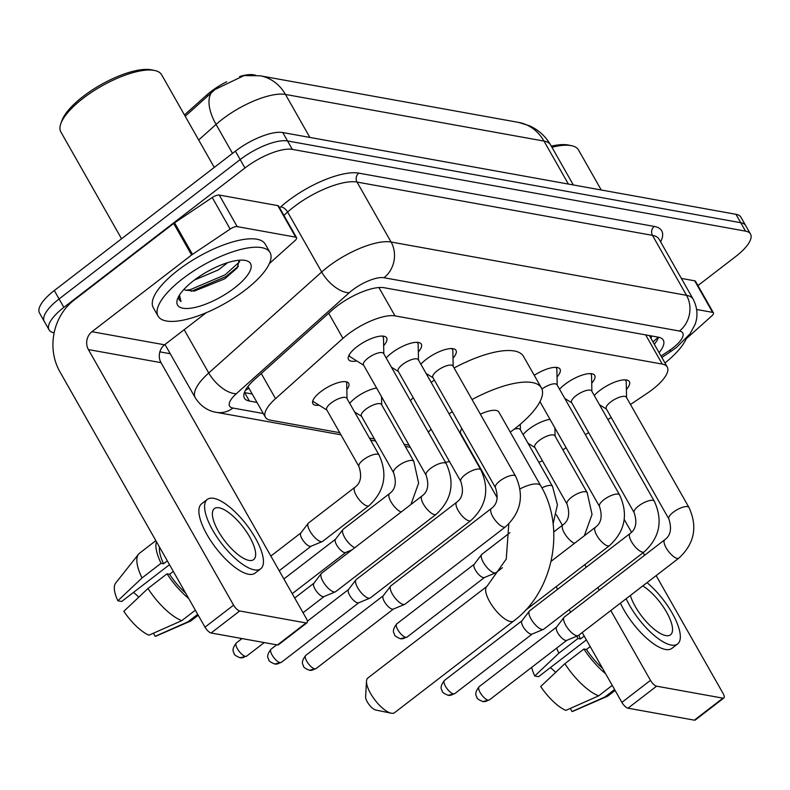 <?xml version="1.0" encoding="UTF-8"?>
<svg xmlns="http://www.w3.org/2000/svg" width="790" height="790" viewBox="0 0 790 790"><rect width="100%" height="100%" fill="white"/><g stroke="black" fill="none" stroke-linecap="round" stroke-linejoin="round"><path stroke-width="1.19" d="M319.17 405.24A20.599 7.041 -29.6 0 1 312.88 403.66A20.599 7.041 -29.6 0 1 320.77 391.682A20.599 7.041 -29.6 0 1 348.696 383.318A20.599 7.041 -29.6 0 1 346.83 389.529M349.713 403.344A20.599 7.041 -29.6 0 1 355.451 397.943A20.599 7.041 -29.6 0 1 376.623 388.058M523.099 434.628A20.599 7.041 -29.6 0 1 528.836 429.217A20.599 7.041 -29.6 0 1 550.008 419.342M356.774 360.951A21.913 7.495 -29.6 0 1 348.538 359.519A21.913 7.495 -29.6 0 1 356.932 346.771A21.913 7.495 -29.6 0 1 386.636 337.873A21.913 7.495 -29.6 0 1 383.644 345.684M386.182 357.979A21.913 7.495 -29.6 0 1 391.613 353.031A21.913 7.495 -29.6 0 1 421.317 344.124A21.913 7.495 -29.6 0 1 418.325 351.935M420.863 364.239A21.913 7.495 -29.6 0 1 426.284 359.282A21.913 7.495 -29.6 0 1 455.998 350.385A21.913 7.495 -29.6 0 1 453.006 358.196M559.577 389.263A21.913 7.495 -29.6 0 1 564.998 384.305A21.913 7.495 -29.6 0 1 594.702 375.408A21.913 7.495 -29.6 0 1 591.71 383.219M594.258 395.514A21.913 7.495 -29.6 0 1 599.679 390.566A21.913 7.495 -29.6 0 1 629.383 381.659A21.913 7.495 -29.6 0 1 626.391 389.47M630.469 404.49L647.207 393.262A38.621 13.213 150.4 0 0 652.451 389.49A38.621 13.213 150.4 0 0 667.254 367.024A38.621 13.213 150.4 0 0 662.267 364.091L395.01 315.882A38.621 13.213 150.4 0 0 342.959 338.377L275.542 398.654A38.621 13.213 150.4 0 0 265.42 417.248A38.621 13.213 150.4 0 0 270.407 420.181L339.73 432.683M226.661 81.775A34.76 11.889 150.4 0 0 206.713 95.057L184.455 114.955M255.614 75.188L253.56 74.813A34.76 11.889 150.4 0 0 239.597 76.531M562.875 449.856L566.114 447.683M585.41 434.727L588.649 432.555M607.945 419.609L611.183 417.436M538.78 462.229A38.621 13.213 150.4 0 0 542.463 460.837M369.424 438.035L374.401 438.934M404.095 444.296L409.082 445.195M473.447 456.808L474 456.906M534.238 375.299A21.913 7.495 -29.6 0 1 560.031 369.147A21.913 7.495 -29.6 0 1 557.039 376.958M568.405 184.07L543.984 141.074A45.06 39.174 -79.8 0 0 518.625 122.41L529.725 125.877C538.681 130.034 545.653 136.403 550.63 144.985A51.498 17.607 150.4 0 0 543.984 141.074L285.466 94.445A45.06 39.174 100.2 0 0 260.108 75.781L244.031 75.593L215.087 89.468L185.196 116.258M54.155 332.788L54.046 332.768A38.621 13.213 -29.6 0 1 49.059 329.835A38.621 13.213 -29.6 0 1 63.862 307.379L244.949 167.994L240.17 159.58A38.621 13.213 -29.6 0 1 287.54 140.956L740.734 222.711A38.621 13.213 -29.6 0 1 745.721 225.644A38.621 13.213 -29.6 0 0 740.734 222.711L287.54 140.956A38.621 13.213 -29.6 0 0 240.17 159.58L59.082 298.966L240.17 159.58L235.39 151.167A38.621 13.213 -29.6 0 1 282.761 132.542L735.954 214.297A38.621 13.213 -29.6 0 1 740.941 217.23L750.5 234.057A38.621 13.213 -29.6 0 1 735.697 256.523L697.935 285.585M49.059 329.835L44.28 321.421A38.621 13.213 -29.6 0 1 59.082 298.966A38.621 13.213 -29.6 0 0 44.28 321.421L39.5 313.008A38.621 13.213 -29.6 0 1 54.303 290.542L235.39 151.167M659.077 352.626A38.621 13.213 150.4 0 0 663.284 340.105A38.621 13.213 150.4 0 0 658.297 337.172L384.128 287.718A38.621 13.213 150.4 0 0 332.077 310.213L254.548 379.536A38.621 13.213 150.4 0 0 244.426 398.121A38.621 13.213 150.4 0 0 249.413 401.053L256.997 402.426M658.554 337.221A38.621 13.213 -29.6 0 1 654.298 344.213M244.949 167.994A38.621 13.213 -29.6 0 1 292.32 149.379L745.513 231.124A38.621 13.213 -29.6 0 1 750.5 234.057M170.245 353.732L159.866 351.856M252.217 394.013L244.633 392.64A38.621 13.213 -29.6 0 1 244.377 392.591M696.671 309.492L712.6 312.366L694.677 280.815A6.438 2.202 -29.6 0 1 695.506 281.299L713.429 312.86A6.438 2.202 150.4 0 0 712.6 312.366M681.355 278.416L694.677 280.815M723.877 697.995L695.289 720.006A6.438 2.291 -127.6 0 1 694.351 720.164L722.939 698.153A6.438 2.291 52.4 0 0 723.877 697.995A6.438 2.291 52.4 0 0 723.087 693.462L656.144 575.624M628.001 708.196A6.438 2.291 -127.6 0 1 621.878 702.369L650.476 680.358A6.438 2.291 52.4 0 0 656.589 686.184L628.001 708.196L694.351 720.164M556.16 586.684L557.631 589.261M569.185 609.613L570.647 612.191M582.21 632.533L621.878 702.369M656.589 686.184L722.939 698.153M644.591 555.281L643.119 552.704M631.496 532.233L624.248 519.474M650.476 680.358L610.798 610.522M599.245 590.179L597.783 587.602M586.22 567.26L584.758 564.682M562.381 525.281L556.387 514.744M686.283 338.722L711.741 315.96A6.438 2.202 150.4 0 0 713.429 312.86M630.361 595.472A32.183 11.475 52.4 0 0 665.851 635.595A32.183 11.475 52.4 0 0 670.542 634.805A32.183 11.475 52.4 0 0 666.582 612.161A32.183 11.475 52.4 0 0 642.793 585.904M555.656 672.389A25.744 9.184 52.4 0 0 550.363 667.619M578.823 635.14A37.337 13.312 52.4 0 0 580.482 638.962L577.944 638.508L558.876 653.172L534.731 675.983L538.582 676.684L586.387 639.89M584.225 636.078L580.482 638.962M564.86 663.699A42.482 15.148 52.4 0 0 598.642 695.862L565.808 710.398A33.466 11.939 52.4 0 1 540.706 686.5L564.86 663.699L583.919 649.024L586.457 649.479L590.199 646.595M586.457 649.479A37.337 13.312 52.4 0 0 602.563 668.36M620.427 603.116A43.766 15.603 52.4 0 0 665.506 649.469A43.766 15.603 52.4 0 0 671.885 648.383L677.603 643.988A43.766 15.603 52.4 0 0 674.601 617.652A43.766 15.603 52.4 0 0 647.02 582.655M626.144 598.711A43.766 15.603 52.4 0 0 671.224 645.065A43.766 15.603 52.4 0 0 677.603 643.988M576.848 636.157A42.482 15.148 52.4 0 0 577.944 638.508M583.919 649.024A42.482 15.148 52.4 0 0 605.594 673.692M556.664 648.136A42.482 15.148 52.4 0 0 558.876 653.172M612.24 685.404L598.642 695.862M531.7 667.343A33.466 11.939 52.4 0 0 534.731 675.983M570.301 708.413L572.069 711.523L604.903 696.997L614.59 689.542M604.903 696.997A42.482 15.148 52.4 0 0 607.026 696.474A42.482 15.148 52.4 0 0 608.201 695.783L615.114 690.46M572.069 711.523A33.466 11.939 52.4 0 0 573.185 711.198L607.026 696.474M551.311 146.18A55.359 18.93 -29.6 0 1 568.385 145.044L571.506 145.686A57.927 19.809 -29.6 0 1 578.527 149.991L601.249 189.995M551.943 147.286A57.927 19.809 -29.6 0 1 571.506 145.686M686.471 338.288A64.365 22.011 -29.6 0 1 664.973 363.005M375.852 710.042A9.016 3.209 -127.6 0 1 375.783 710.032A9.016 3.209 -127.6 0 1 369.128 704.64A9.016 3.209 -127.6 0 1 365.622 696.829L366.501 681.128A21.883 7.801 52.4 0 0 375.023 700.108A21.883 7.801 52.4 0 0 391.178 713.192A21.883 7.801 52.4 0 0 391.366 713.222A21.883 7.801 52.4 0 0 394.556 712.689L513.688 620.989A21.883 7.801 -127.6 0 1 510.498 621.533A21.883 7.801 -127.6 0 1 491.775 605.091A21.883 7.801 -127.6 0 1 486.996 586.308L367.854 678.008A21.883 7.801 52.4 0 0 366.501 681.128M520.037 488.892A21.883 7.485 150.4 0 1 537.881 484.053A21.883 7.485 150.4 0 1 540.706 485.712L498.875 412.084A21.883 7.485 150.4 0 0 480.369 414.197M449.095 413.93A70.804 24.213 -29.6 0 1 452.275 411.659M472.045 399.543A70.804 24.213 -29.6 0 1 541.417 387.92A70.804 24.213 -29.6 0 1 514.28 429.108A70.804 24.213 -29.6 0 1 510.251 432.11M431.172 382.38A70.804 24.213 -29.6 0 1 434.352 380.109M454.122 367.982A70.804 24.213 -29.6 0 1 523.484 356.369L541.417 387.92M461.834 428.486A21.883 7.485 150.4 0 0 460.817 433.7L497.226 497.789M449.461 461.498A70.804 24.213 -29.6 0 1 445.491 462.377M428.348 432.189A70.804 24.213 -29.6 0 1 431.133 429.227M410.415 400.639A70.804 24.213 -29.6 0 1 413.209 397.666M626.559 397.597L626.243 382.044A19.306 6.606 150.4 0 0 625.927 380.839A19.306 6.606 150.4 0 0 624.87 379.852M626.381 397.281A11.583 3.96 150.4 0 0 610.67 401.992A11.583 3.96 150.4 0 0 606.236 408.726L668.854 518.961A11.583 3.96 150.4 0 1 673.297 512.216A11.583 3.96 150.4 0 1 687.132 506.578A11.583 3.96 150.4 0 1 688.999 507.516L626.381 397.281M664.745 539.758A11.583 4.128 -127.6 0 0 667.086 549.406A11.583 4.128 -127.6 0 0 676.832 558.332A11.583 4.128 -127.6 0 0 677.188 558.412A11.583 4.128 -127.6 0 0 678.877 558.125L578.428 635.446A11.583 4.128 -127.6 0 1 578.082 635.644A11.583 4.128 -127.6 0 1 576.74 635.733A11.583 4.128 -127.6 0 1 565.729 625.245A11.583 4.128 -127.6 0 1 564.011 617.365A11.583 4.128 -127.6 0 1 564.287 617.079L664.745 539.758C670.621 535.6 671.984 528.668 668.854 518.961M566.934 640.226A8.364 2.982 -127.6 0 1 566.687 640.374A8.364 2.982 -127.6 0 1 565.709 640.433A8.364 2.982 -127.6 0 1 557.76 632.869A8.364 2.982 -127.6 0 1 556.525 627.171A8.364 2.982 -127.6 0 1 556.723 626.964M591.878 391.336L591.562 375.793A19.306 6.606 150.4 0 0 591.246 374.588A19.306 6.606 150.4 0 0 590.189 373.601M591.7 391.02A11.583 3.96 150.4 0 0 575.999 395.731A11.583 3.96 150.4 0 0 571.555 402.475L634.173 512.7A11.583 3.96 150.4 0 1 638.616 505.965A11.583 3.96 150.4 0 1 652.451 500.327A11.583 3.96 150.4 0 1 654.317 501.255L591.7 391.02M630.074 533.507A11.583 4.128 -127.6 0 0 632.405 543.155A11.583 4.128 -127.6 0 0 642.152 552.072A11.583 4.128 -127.6 0 0 642.517 552.151A11.583 4.128 -127.6 0 0 644.206 551.874L543.747 629.186A11.583 4.128 -127.6 0 1 543.401 629.383A11.583 4.128 -127.6 0 1 542.058 629.472A11.583 4.128 -127.6 0 1 531.048 618.995A11.583 4.128 -127.6 0 1 529.33 611.105A11.583 4.128 -127.6 0 1 529.616 610.828L630.074 533.507C635.94 529.34 637.303 522.407 634.173 512.7M532.253 633.975A8.364 2.982 -127.6 0 1 532.006 634.113A8.364 2.982 -127.6 0 1 531.038 634.182A8.364 2.982 -127.6 0 1 523.079 626.608A8.364 2.982 -127.6 0 1 521.844 620.92A8.364 2.982 -127.6 0 1 522.042 620.713M557.207 385.086L556.881 369.532A19.306 6.606 150.4 0 0 556.565 368.328A19.306 6.606 150.4 0 0 555.518 367.34M619.646 495.004A11.583 3.96 150.4 0 0 617.78 494.076A11.583 3.96 150.4 0 0 603.935 499.705A11.583 3.96 150.4 0 0 599.492 506.449C602.632 516.156 601.259 523.089 595.393 527.256A11.583 4.128 -127.6 0 0 597.734 536.904A11.583 4.128 -127.6 0 0 607.471 545.821A11.583 4.128 -127.6 0 0 607.836 545.9A11.583 4.128 -127.6 0 0 609.524 545.614C625.078 531.216 628.455 514.349 619.646 495.004L557.019 384.769A11.583 3.96 150.4 0 0 541.93 389.016M453.174 366.323L452.848 350.77A19.306 6.606 150.4 0 0 452.532 349.565A19.306 6.606 150.4 0 0 451.485 348.578M452.986 366.007A11.583 3.96 150.4 0 0 437.285 370.707A11.583 3.96 150.4 0 0 432.841 377.452L495.458 487.677A11.583 3.96 150.4 0 1 499.902 480.942A11.583 3.96 150.4 0 1 513.747 475.304A11.583 3.96 150.4 0 1 515.613 476.232L452.986 366.007M491.36 508.483A11.583 4.128 -127.6 0 0 493.691 518.131A11.583 4.128 -127.6 0 0 503.437 527.049A11.583 4.128 -127.6 0 0 503.803 527.127A11.583 4.128 -127.6 0 0 505.491 526.851L405.033 604.162A11.583 4.128 -127.6 0 1 404.687 604.37A11.583 4.128 -127.6 0 1 403.344 604.449A11.583 4.128 -127.6 0 1 392.334 593.971A11.583 4.128 -127.6 0 1 390.625 586.081A11.583 4.128 -127.6 0 1 390.902 585.805L491.36 508.483C497.226 504.326 498.599 497.384 495.458 487.677M393.538 608.952A8.364 2.982 -127.6 0 1 393.292 609.1A8.364 2.982 -127.6 0 1 392.324 609.159A8.364 2.982 -127.6 0 1 384.365 601.585A8.364 2.982 -127.6 0 1 383.13 595.897A8.364 2.982 -127.6 0 1 383.338 595.69M418.493 360.062L418.167 344.509A19.306 6.606 150.4 0 0 417.861 343.314A19.306 6.606 150.4 0 0 416.804 342.317M418.315 359.746A11.583 3.96 150.4 0 0 402.604 364.457A11.583 3.96 150.4 0 0 398.16 371.191L460.787 481.426A11.583 3.96 150.4 0 1 465.221 474.681A11.583 3.96 150.4 0 1 479.066 469.053A11.583 3.96 150.4 0 1 480.932 469.981L418.315 359.746M456.679 502.233A11.583 4.128 -127.6 0 0 459.02 511.881A11.583 4.128 -127.6 0 0 468.756 520.798A11.583 4.128 -127.6 0 0 469.122 520.877A11.583 4.128 -127.6 0 0 470.81 520.59L370.362 597.912A11.583 4.128 -127.6 0 1 370.016 598.109A11.583 4.128 -127.6 0 1 368.673 598.198A11.583 4.128 -127.6 0 1 357.653 587.711A11.583 4.128 -127.6 0 1 355.944 579.83A11.583 4.128 -127.6 0 1 356.221 579.544L456.679 502.233C462.545 498.065 463.918 491.133 460.787 481.426M358.867 602.701A8.364 2.982 -127.6 0 1 358.611 602.839A8.364 2.982 -127.6 0 1 357.643 602.898A8.364 2.982 -127.6 0 1 349.694 595.334A8.364 2.982 -127.6 0 1 348.449 589.636A8.364 2.982 -127.6 0 1 348.657 589.439M383.812 353.811L383.496 338.258A19.306 6.606 150.4 0 0 383.18 337.053A19.306 6.606 150.4 0 0 382.123 336.066M383.634 353.495A11.583 3.96 150.4 0 0 367.923 358.196A11.583 3.96 150.4 0 0 363.489 364.941L426.106 475.165A11.583 3.96 150.4 0 1 430.55 468.431A11.583 3.96 150.4 0 1 444.385 462.792A11.583 3.96 150.4 0 1 446.251 463.72L383.634 353.495M421.998 495.972A11.583 4.128 -127.6 0 0 424.339 505.62A11.583 4.128 -127.6 0 0 434.085 514.537A11.583 4.128 -127.6 0 0 434.451 514.616A11.583 4.128 -127.6 0 0 436.139 514.339L335.681 591.651A11.583 4.128 -127.6 0 1 335.335 591.858A11.583 4.128 -127.6 0 1 333.992 591.937A11.583 4.128 -127.6 0 1 322.982 581.46A11.583 4.128 -127.6 0 1 321.263 573.58A11.583 4.128 -127.6 0 1 321.55 573.293L421.998 495.972C427.874 491.815 429.237 484.872 426.106 475.165M324.186 596.44A8.364 2.982 -127.6 0 1 323.94 596.588A8.364 2.982 -127.6 0 1 322.962 596.648A8.364 2.982 -127.6 0 1 315.012 589.073A8.364 2.982 -127.6 0 1 313.778 583.385A8.364 2.982 -127.6 0 1 313.976 583.178M349.289 354.72A19.306 6.606 150.4 0 0 349.605 356.132A19.306 6.606 150.4 0 0 350.474 357.011L363.667 365.257M554.906 435.823A11.583 3.96 150.4 0 0 539.195 440.524A11.583 3.96 150.4 0 0 534.761 447.268L567.023 504.069A11.583 3.96 150.4 0 1 571.466 497.325A11.583 3.96 150.4 0 1 585.301 491.686A11.583 3.96 150.4 0 1 587.168 492.614L554.906 435.823M553.099 523.869L557.434 504.79L552.496 486.363L520.225 429.562A11.583 3.96 150.4 0 0 514.083 429.256M502.45 567.704L496.051 572.632A11.583 4.128 -127.6 0 1 495.705 572.829A11.583 4.128 -127.6 0 1 494.362 572.918A11.583 4.128 -127.6 0 1 483.352 562.431A11.583 4.128 -127.6 0 1 481.643 554.55A11.583 4.128 -127.6 0 1 481.92 554.264L509.975 532.677M484.556 577.411A8.364 2.982 -127.6 0 1 484.31 577.559A8.364 2.982 -127.6 0 1 483.342 577.618A8.364 2.982 -127.6 0 1 475.392 570.044A8.364 2.982 -127.6 0 1 474.148 564.356A8.364 2.982 -127.6 0 1 474.356 564.149M381.511 404.539A11.583 3.96 150.4 0 0 365.81 409.25A11.583 3.96 150.4 0 0 361.366 415.984L393.637 472.785A11.583 3.96 150.4 0 1 398.071 466.051A11.583 3.96 150.4 0 1 411.916 460.412A11.583 3.96 150.4 0 1 413.782 461.34L381.511 404.539M354.838 547.668A11.583 4.128 -127.6 0 1 344.637 537.407A11.583 4.128 -127.6 0 1 342.929 529.527A11.583 4.128 -127.6 0 1 343.206 529.241L389.529 493.592C395.395 489.425 396.768 482.493 393.637 472.785M345.852 552.388A8.364 2.982 -127.6 0 1 345.595 552.536A8.364 2.982 -127.6 0 1 344.628 552.595A8.364 2.982 -127.6 0 1 336.678 545.031A8.364 2.982 -127.6 0 1 335.434 539.333A8.364 2.982 -127.6 0 1 335.641 539.126M347.017 398.604L346.701 383.051A19.306 6.606 150.4 0 0 346.385 381.847A19.306 6.606 150.4 0 0 346.366 381.817L346.385 381.847M346.84 398.288A11.583 3.96 150.4 0 0 331.129 402.989A11.583 3.96 150.4 0 0 326.685 409.734L358.956 466.535A11.583 3.96 150.4 0 1 363.4 459.79A11.583 3.96 150.4 0 1 377.235 454.151A11.583 3.96 150.4 0 1 379.101 455.089L346.84 398.288M354.848 487.331A11.583 4.128 -127.6 0 0 357.189 496.979A11.583 4.128 -127.6 0 0 366.935 505.896A11.583 4.128 -127.6 0 0 367.301 505.985A11.583 4.128 -127.6 0 0 368.989 505.699L322.666 541.348A11.583 4.128 -127.6 0 1 322.32 541.545A11.583 4.128 -127.6 0 1 320.977 541.634A11.583 4.128 -127.6 0 1 309.966 531.157A11.583 4.128 -127.6 0 1 308.248 523.266A11.583 4.128 -127.6 0 1 308.535 522.99L354.848 487.331C360.724 483.174 362.087 476.242 358.956 466.535M311.171 546.137A8.364 2.982 -127.6 0 1 310.924 546.275A8.364 2.982 -127.6 0 1 309.947 546.344A8.364 2.982 -127.6 0 1 301.997 538.77A8.364 2.982 -127.6 0 1 300.763 533.082A8.364 2.982 -127.6 0 1 300.96 532.875M312.8 400.925L312.791 400.895A19.306 6.606 150.4 0 0 312.8 400.925A19.306 6.606 150.4 0 0 313.679 401.814L326.872 410.05M237.188 226.612A6.438 2.202 150.4 0 0 230.167 229.08L192.474 254.37A6.438 2.202 150.4 0 0 191.605 255.002L173.681 223.452A6.438 2.202 -29.6 0 1 174.55 222.82L212.243 197.53A6.438 2.202 -29.6 0 1 219.255 195.051L237.188 226.612L295.717 237.168L277.784 205.607A6.438 2.202 -29.6 0 1 278.623 206.101L296.546 237.652A6.438 2.202 150.4 0 0 295.717 237.168M219.255 195.051L277.784 205.607M173.681 223.452L74.023 300.151A51.498 44.773 -79.8 0 0 59.793 371.567L204.995 627.161L233.583 605.16L88.391 349.565A12.877 11.188 100.2 0 1 91.946 331.711L191.605 255.002M306.994 622.787L278.406 644.798A6.438 2.291 -127.6 0 1 277.458 644.956L306.056 622.955A6.438 2.291 52.4 0 0 306.994 622.787A6.438 2.291 52.4 0 0 306.194 618.254L161.002 362.659A12.877 11.188 100.2 0 1 164.557 344.805L206.279 312.692M233.583 605.16A6.438 2.291 52.4 0 0 239.706 610.976L211.108 632.988L277.458 644.956M211.108 632.988A6.438 2.291 -127.6 0 1 204.995 627.161M239.706 610.976L306.056 622.955M269.39 263.524L294.858 240.753A6.438 2.202 150.4 0 0 296.546 237.652M248.959 560.396A32.183 11.475 52.4 0 0 253.649 559.596A32.183 11.475 52.4 0 0 246.618 531.976A32.183 11.475 52.4 0 0 219.087 507.802A32.183 11.475 52.4 0 0 214.396 508.592A32.183 11.475 52.4 0 0 221.427 536.222A32.183 11.475 52.4 0 0 248.959 560.396M138.764 597.181A25.744 9.184 52.4 0 0 133.48 592.411M159.481 547.045A37.337 13.312 52.4 0 0 163.589 563.754L161.061 563.3L141.993 577.974L117.848 600.785L121.7 601.476L169.504 564.682M167.342 560.88L163.589 563.754M147.967 588.491A42.482 15.148 52.4 0 0 181.759 620.663L148.925 635.2A33.466 11.939 52.4 0 1 123.823 611.302L147.967 588.491L167.036 573.817L169.573 574.281L173.316 571.397M169.573 574.281A37.337 13.312 52.4 0 0 185.67 593.152M207.326 499.408L201.608 503.813A43.766 15.603 52.4 0 0 211.177 541.387A43.766 15.603 52.4 0 0 248.623 574.261A43.766 15.603 52.4 0 0 255.002 573.185L260.72 568.78A43.766 15.603 52.4 0 0 251.151 531.206A43.766 15.603 52.4 0 0 213.705 498.332A43.766 15.603 52.4 0 0 207.326 499.408A43.766 15.603 52.4 0 0 216.894 536.993A43.766 15.603 52.4 0 0 254.341 569.857A43.766 15.603 52.4 0 0 260.72 568.78M156.45 541.713A42.482 15.148 52.4 0 0 161.061 563.3M167.036 573.817A42.482 15.148 52.4 0 0 188.701 598.484M155.847 540.656L139.484 553.247A42.482 15.148 52.4 0 0 138.526 554.205A42.482 15.148 52.4 0 0 141.993 577.974M195.357 610.196L181.759 620.663M138.526 554.205L115.626 583.148A33.466 11.939 52.4 0 0 117.848 600.785M153.418 633.215L155.186 636.325L188.02 621.789L197.707 614.334M188.02 621.789A42.482 15.148 52.4 0 0 190.143 621.266A42.482 15.148 52.4 0 0 191.308 620.585L198.231 615.252M155.186 636.325A33.466 11.939 52.4 0 0 156.302 635.99L190.143 621.266M121.551 238.787L60.899 132.019A57.927 19.809 -29.6 0 1 60.791 123.783L61.837 120.771A55.359 18.93 -29.6 0 1 83.157 96.439A55.359 18.93 -29.6 0 1 151.502 69.836L154.623 70.478A57.927 19.809 -29.6 0 1 161.644 74.783L214.268 167.421M60.791 123.783A57.927 19.809 -29.6 0 1 83.098 98.316A57.927 19.809 -29.6 0 1 154.623 70.478M182.747 278.673A64.365 22.011 -29.6 0 1 270.012 252.524A64.365 22.011 -29.6 0 1 245.344 289.96A64.365 22.011 -29.6 0 1 158.079 316.109A64.365 22.011 -29.6 0 1 182.747 278.673M158.079 316.109L153.3 307.695A64.365 22.011 -29.6 0 1 177.967 270.259A64.365 22.011 -29.6 0 1 265.233 244.11L270.012 252.524M207.74 271.395L213.646 268.304M194.3 280.124L218.514 269.825L227.688 262.645M184.021 289.278L185.581 290.157L194.32 291.095L224.794 278.801L237.286 267.869L239.192 260.226M234.452 287.995A41.969 14.358 -29.6 0 1 193.511 307.754A41.969 14.358 -29.6 0 1 177.474 299.084A41.969 14.358 -29.6 0 1 193.639 280.638A41.969 14.358 -29.6 0 1 245.453 260.463A41.969 14.358 -29.6 0 1 234.452 287.995M178.609 296.556L179.182 299.775L180.979 301.563L179.468 295.085M185.581 290.157A29.092 9.954 -29.6 0 1 183.912 289.387M191.387 291.273L226.138 276.451L238.402 266.23M185.828 290.276L190.37 289.614L225.18 274.782L239.745 261.648M179.073 299.568L180.979 301.563M651.039 338.476A12.877 4.404 150.4 0 0 650.802 335.829M206.713 95.057L207.454 96.36M245.423 390.25A38.621 33.575 -79.8 0 0 248.949 388.255M645.687 334.901L662.267 364.091M261.263 373.532L275.542 398.654M328.679 313.245L342.959 338.377M378.904 287.54L395.01 315.882M309.887 137.44L285.466 94.445A51.498 17.607 150.4 0 0 222.306 119.27A51.498 17.607 150.4 0 0 216.065 124.435L198.675 139.978M211.276 92.815A45.06 22.624 48.2 0 0 216.065 124.435L232.507 153.379M282.761 132.542L292.32 149.379M735.954 214.297L745.513 231.124M54.303 290.542L63.862 307.379M661.033 356.073L669.377 350.474A25.744 8.809 150.4 0 0 672.883 347.956A25.744 8.809 150.4 0 0 679.42 331.03L383.97 277.725A25.744 8.809 150.4 0 0 352.389 290.137A25.744 8.809 150.4 0 0 349.269 292.725L236.348 393.697A25.744 8.809 150.4 0 0 232.922 408.045L263.297 413.516M164.982 344.47L195.258 397.765A51.498 17.607 -29.6 0 1 208.758 372.979L321.678 272.007A51.498 17.607 -29.6 0 1 327.919 266.842A51.498 17.607 -29.6 0 1 391.08 242.017L686.53 295.322A51.498 17.607 -29.6 0 1 693.186 299.222L659.127 239.271A51.498 17.607 150.4 0 0 652.471 235.361L357.021 182.065A51.498 17.607 150.4 0 0 293.86 206.891A51.498 17.607 150.4 0 0 287.619 212.056L283.896 215.394M279.621 207.869L280.726 206.881A57.927 19.809 -29.6 0 1 358.798 173.138L654.248 226.434A6.438 5.599 -79.8 0 0 652.471 235.361L686.53 295.322A25.744 22.387 100.2 0 1 679.42 331.03M280.726 206.881A6.438 3.229 -131.8 0 1 287.619 212.056L321.678 272.007A25.744 12.926 48.2 0 0 349.269 292.725M654.248 226.434A57.927 19.809 -29.6 0 1 660.618 241.908M383.97 277.725A25.744 22.387 100.2 0 0 391.08 242.017L357.021 182.065A6.438 5.599 -79.8 0 1 358.798 173.138M236.348 393.697A25.744 12.926 48.2 0 1 208.758 372.979L184.169 329.707M232.922 408.045A25.744 22.387 100.2 0 1 216.401 412.341L340.934 434.806M669.377 350.474A25.744 5.155 56.1 0 0 671.777 350.809L661.832 357.485M244.633 392.64L249.413 401.053M479.145 686.678C473.091 694.44 477.101 696.454 476.893 697.313C476.587 698.33 478.543 699.743 482.759 701.55L489.346 699.94A8.364 2.982 -127.6 0 1 488.131 700.147A8.364 2.982 -127.6 0 1 480.972 693.867A8.364 2.982 -127.6 0 1 479.145 686.678L556.614 627.053M482.759 701.55A8.364 7.278 -79.8 0 0 488.131 700.147M444.464 680.427C438.42 688.179 442.43 690.193 442.222 691.062C441.906 692.08 443.862 693.482 448.078 695.289L454.675 693.689A8.364 2.982 -127.6 0 1 453.45 693.896A8.364 2.982 -127.6 0 1 446.291 687.606A8.364 2.982 -127.6 0 1 444.464 680.427L521.933 620.802M448.078 695.289A8.364 7.278 -79.8 0 0 453.45 693.896M305.75 655.404C299.706 663.156 303.716 665.17 303.508 666.039C303.192 667.056 305.147 668.468 309.374 670.266L315.96 668.666A8.364 2.982 -127.6 0 1 314.736 668.873A8.364 2.982 -127.6 0 1 307.587 662.583A8.364 2.982 -127.6 0 1 305.75 655.404L383.219 595.779M309.374 670.266A8.364 7.278 -79.8 0 0 314.736 668.873M271.079 649.153C265.025 656.905 269.035 658.919 268.827 659.778C268.521 660.795 270.476 662.208 274.693 664.015L281.279 662.415A8.364 2.982 -127.6 0 1 280.065 662.613A8.364 2.982 -127.6 0 1 272.906 656.332A8.364 2.982 -127.6 0 1 271.079 649.153L276.697 644.818M274.693 664.015A8.364 7.278 -79.8 0 0 280.065 662.613M236.398 642.892C230.344 650.644 234.353 652.659 234.156 653.528C233.84 654.545 235.795 655.957 240.012 657.754L246.608 656.154A8.364 2.982 -127.6 0 1 245.384 656.362A8.364 2.982 -127.6 0 1 238.225 650.071A8.364 2.982 -127.6 0 1 236.398 642.892L242.017 638.567M240.012 657.754A8.364 7.278 -79.8 0 0 245.384 656.362M574.547 543.293A11.583 4.128 -127.6 0 1 565.038 534.168A11.583 4.128 -127.6 0 1 562.914 524.866L553.76 531.917M396.768 623.863C390.724 631.625 394.733 633.639 394.526 634.498C394.21 635.515 396.165 636.928 400.392 638.735L406.978 637.125A8.364 2.982 -127.6 0 1 405.754 637.332A8.364 2.982 -127.6 0 1 398.604 631.052A8.364 2.982 -127.6 0 1 396.768 623.863L474.237 564.238M400.392 638.735A8.364 7.278 -79.8 0 0 405.754 637.332M552.496 486.363A11.583 3.96 150.4 0 0 550.63 485.435A11.583 3.96 150.4 0 0 541.891 487.874M401.162 512.009A11.583 4.128 -127.6 0 1 391.643 502.894A11.583 4.128 -127.6 0 1 389.529 493.592M88.391 349.565L161.002 362.659M91.946 331.711L164.557 344.805M174.55 222.82L192.474 254.37M230.167 229.08L212.243 197.53M652.994 341.912L658.268 337.172M649.39 335.572L667.254 367.024M247.942 386.478L265.42 417.248M260.108 75.781L518.625 122.41M550.63 144.985L573.343 184.969M671.777 350.809L676.635 347.324L690.025 333.834L694.884 324.818C696.533 320.928 699.269 311.132 693.186 299.222M195.258 397.765C202.457 409.19 212.322 411.788 216.401 412.341M370.629 440.158L375.615 441.057M405.31 446.419L410.287 447.318M474.652 458.931L475.205 459.029M540.706 485.712C566.035 528.174 553.375 591.779 513.688 620.989M375.783 710.032L391.178 713.192M508.809 523.958L506.252 559.053L486.996 586.308M625.927 380.839L625.374 379.872M556.525 627.171L564.011 617.365M606.414 409.042L599.482 404.717M678.877 558.125C694.44 543.727 697.807 526.851 688.999 507.516M566.687 640.374L578.082 635.644M489.346 699.94L566.815 640.315M591.246 374.588L590.693 373.611M521.844 620.92L529.33 611.105M571.733 402.791L564.801 398.456M644.206 551.874C659.759 537.467 663.136 520.6 654.317 501.255M532.006 634.113L543.401 629.383M454.675 693.689L532.144 634.064M556.565 368.328L556.012 367.36M595.393 527.256L551.094 561.344M539.955 401.636L599.492 506.449M609.524 545.614L525.281 610.453M452.532 349.565L451.979 348.588M383.13 595.897L390.625 586.081M433.019 377.768L426.087 373.433M505.491 526.851C521.044 512.453 524.422 495.577 515.613 476.232M393.292 609.1L404.687 604.37M315.96 668.666L393.43 609.041M417.861 343.314L417.308 342.337M348.449 589.636L355.944 579.83M307.35 621.226L348.548 589.518M398.348 371.507L391.415 367.182M470.81 520.59C486.373 506.193 489.741 489.326 480.932 469.981M358.611 602.839L370.016 598.109M281.279 662.415L358.749 602.78M383.18 337.053L382.627 336.076M313.778 583.385L321.263 573.58M294.7 598.02L313.867 583.267M349.605 356.132L349.042 355.154M436.139 514.339C451.692 499.942 455.06 483.065 446.251 463.72M323.94 596.588L335.335 591.858M246.608 656.154L264.245 642.576M303.044 612.714L324.078 596.529M555.084 436.139L554.916 427.973M584.324 535.768L592.036 514.409L587.168 492.614M534.939 447.584L528.006 443.249M562.914 524.866C568.79 520.709 570.153 513.776 567.023 504.069M520.403 429.879L520.294 424.24M474.148 564.356L481.643 554.55M484.31 577.559L495.705 572.829M406.978 637.125L484.448 577.5M381.698 404.855L381.531 396.689M410.928 504.494L418.641 483.125L413.782 461.34M335.434 539.333L342.929 529.527M283.877 578.971L335.533 539.215M361.543 416.3L354.611 411.975M345.595 552.536L351.925 549.909M292.231 593.665L345.734 552.477M368.989 505.699C384.542 491.301 387.91 474.425 379.101 455.089M300.763 533.082L308.248 523.266M270.861 556.042L300.852 532.964M310.924 546.275L322.32 541.545M279.206 570.736L311.062 546.226"/></g></svg>
